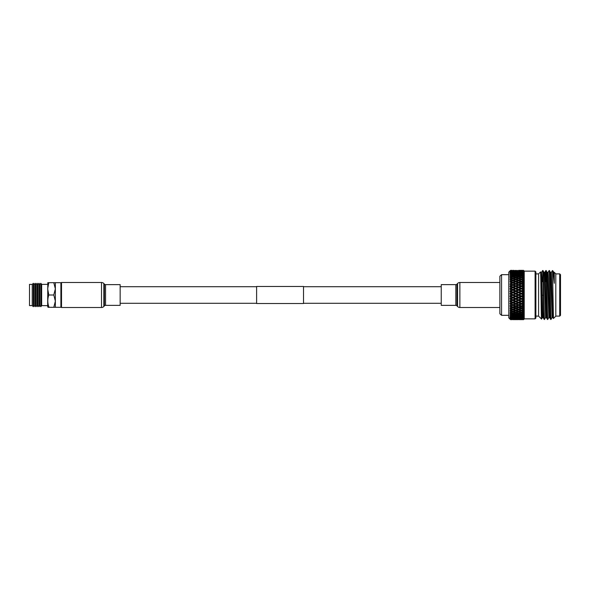 <?xml version="1.0" encoding="UTF-8"?>
<svg xmlns="http://www.w3.org/2000/svg" width="590" height="590" viewBox="0 0 590 590"><rect width="100%" height="100%" fill="white"/><g stroke="black" fill="none" stroke-linecap="round" stroke-linejoin="round"><path stroke-width="0.89" d="M303.526 303.526L303.526 286.475L256.613 286.475L256.613 303.526L303.526 303.526M101.524 282.492L61.515 282.492L61.515 307.508L101.524 307.508L101.524 282.492A3.127 3.127 0 0 1 103.84 283.517L104.401 284.129A1.564 1.564 0 0 0 105.558 284.638L120.153 284.638L120.153 305.362L105.558 305.362L105.558 284.638M105.558 305.362A1.564 1.564 0 0 0 104.401 305.871L103.84 306.483A3.127 3.127 0 0 1 101.524 307.508M456.992 284.129L456.992 305.871A1.564 1.564 0 0 0 455.834 305.362L441.239 305.362L441.239 284.638L455.834 284.638A1.564 1.564 0 0 0 456.992 284.129L457.552 283.517A3.127 3.127 0 0 1 459.868 282.492L499.877 282.492M456.992 305.871L457.552 306.483A3.127 3.127 0 0 0 459.868 307.508L499.877 307.508M48.8 282.684L47.665 288.842L48.8 295C47.414 299.13 47.488 303.238 49.029 307.316L48.063 307.316L47.665 306.623L47.797 282.684L53.793 282.684L55.357 288.842L55.357 307.316L60.895 307.316L60.895 282.684L55.357 282.684L55.357 288.842L53.793 294.926L55.357 301.158L53.793 307.316L55.357 307.316M32.236 305.598L32.236 284.402L33.342 283.303L33.342 306.697L32.236 305.598L29.5 305.598L29.5 284.402L32.236 284.402M33.342 306.697L34.124 305.598L34.124 284.402L33.342 283.303M34.124 305.598L35.223 306.697L35.223 283.303L34.124 284.402M35.223 306.697L36.005 305.598L36.005 284.402L35.223 283.303M36.005 305.598L37.104 306.697L37.104 283.303L36.005 284.402M37.104 306.697L37.885 305.598L37.885 284.402L37.104 283.303M37.885 305.598L38.992 306.697L38.992 283.303L37.885 284.402M38.992 306.697L39.766 305.598L39.766 284.402L38.992 283.303M39.766 305.598L40.872 306.697L40.872 283.303L39.766 284.402M40.872 306.697L41.654 305.598L41.654 284.402L40.872 283.303M41.654 305.598L47.665 305.664M41.654 284.402L47.665 284.336M61.515 283.303L60.895 282.684M61.515 306.697L60.895 307.316M48.8 295L53.793 295M55.357 282.684L53.793 282.684M49.029 307.316L53.793 307.316M535.093 271.142L535.875 271.924L535.875 318.076L535.093 318.858L535.093 271.142L524.222 271.142L524.222 318.858L535.093 318.858M543.405 295.251L542.38 295.288M541.871 308.29L541.554 319.087L538.611 316.159L538.611 273.841L540.514 271.938C540.868 270.323 541.207 320.341 541.546 319.094L542.394 317.641M541.539 272.359L542.579 270.567C543.125 269.055 543.67 320.945 544.209 319.433L545.647 317.641M543.183 317.663L542.372 317.663L541.967 311.026L540.742 272.337L541.561 272.337L542.778 311.026L543.169 317.641L544.209 319.433M544.607 319.433C544.061 320.945 543.523 269.055 542.977 270.567L544.017 272.359L544.408 278.974L545.632 317.663L546.443 317.663L546.93 308.29M545.322 281.71L545.839 270.567C546.384 269.055 546.923 320.945 547.468 319.433L548.907 317.641M544.002 272.337L544.813 272.337L545.226 278.974L546.428 317.641L547.468 319.433M545.839 270.567L547.277 272.359L546.775 281.71M546.237 270.567C546.775 269.055 547.321 320.945 547.867 319.433M548.058 272.359L549.098 270.567C549.644 269.055 550.182 320.945 550.728 319.433L552.166 317.641M547.262 272.337L548.073 272.337L548.479 278.974L549.681 317.641L550.728 319.433M549.098 270.567L550.536 272.359L552.144 317.663L552.963 317.663L553.25 314.308M549.497 270.567C550.035 269.055 550.581 320.945 551.119 319.433M542.461 281.71L542.778 272.322M545.721 281.71L546.038 272.322M551.311 272.359L552.535 270.567L553.442 318.512L555.81 316.159L555.81 273.841L554.305 272.337L554.305 283.296L553.796 272.359L553.051 271.083L554.305 283.296M553.051 271.083L552.535 270.567M555.81 316.107L559.718 316.107L559.718 273.893L555.81 273.893M559.718 316.107L560.5 315.326L560.5 274.675L559.718 273.893M535.875 316.107L538.611 316.107M535.875 273.893L538.611 273.893M499.877 313.777L499.877 276.223L501.574 274.675L501.574 315.326L499.877 313.777M508.779 274.675L501.574 274.675M508.779 315.326L501.574 315.326M510.579 319.64L508.779 317.84L508.779 272.16L510.579 270.36L509.959 271.017L510.579 270.434L512.076 270.5L510.579 270.574L509.959 271.267L510.579 270.766L512.076 270.899L510.579 271.053L509.959 271.784L512.076 271.57L510.579 271.791L509.959 272.558L512.076 272.492L510.579 272.779L509.959 273.568L512.076 273.664L510.579 274.011L509.959 274.822L512.076 275.065L510.579 275.478L509.959 276.29L512.076 276.688L510.579 277.153L509.959 277.971L512.076 278.517L509.959 279.83L512.076 280.516L509.959 281.865L512.076 282.684L509.959 284.033L512.076 284.977L509.959 286.327L512.076 287.389L509.959 288.717L512.076 289.874L509.959 291.172L512.076 292.426L509.959 293.673L512.076 295L509.959 296.187L512.076 297.574L509.959 298.688L512.076 300.126L509.959 301.151L512.076 302.611L509.959 303.54L512.076 305.023L509.959 305.967L512.076 307.316L509.959 308.135L512.076 309.485L509.959 310.17L512.076 311.483L509.959 312.029L510.579 312.848L512.076 313.312L509.959 313.71L510.579 314.522L512.076 314.935L509.959 315.178L510.579 315.989L512.076 316.336L509.959 316.432L510.579 317.221L512.076 317.509L509.959 317.442L510.579 318.209L512.076 318.43L509.959 318.217L510.579 318.947L512.076 319.102L510.579 319.234L509.959 318.733L510.579 319.426L512.076 319.5L510.579 319.566L509.959 318.976L510.579 319.632L512.076 319.64L510.579 319.64L510.018 319.05M510.579 319.566L510.018 318.784M510.579 319.234L510.114 318.194L510.977 318.799L514.893 318.799L510.977 318.799M510.579 318.637L510.114 317.42L510.977 318.003L514.893 318.003L510.977 318.003M510.579 317.774L510.114 316.395L510.977 316.955L512.939 316.535L514.893 316.955L512.939 317.346L510.977 316.955M510.579 316.668L510.114 315.141L510.977 315.665L512.939 315.163L514.893 315.665L512.939 316.137L510.977 315.665M510.579 315.326L510.114 313.666L510.977 314.146L512.939 313.57L514.893 314.146L512.939 314.699L510.977 314.146M510.579 313.762L510.114 311.985L510.977 312.42L512.939 311.778L514.893 312.42L512.939 313.047L510.977 312.42M510.579 311.985L510.114 310.111L510.977 310.502L512.939 309.802L514.893 310.502L512.939 311.188L510.977 310.502M510.579 310.03L510.114 308.083L510.977 308.423L512.939 307.656L514.893 308.423L512.939 309.16L510.977 308.423M510.144 306.107L510.579 307.906L510.018 308.113M512.939 305.377L514.893 306.188L512.939 306.977L510.977 306.188L512.939 305.377L512.939 304.764L510.114 305.9L510.579 304.396L509.959 303.673M515.756 301.756L517.718 302.611L515.756 303.459L513.794 302.611L515.756 301.756L515.756 301.217L510.114 303.607L510.579 303.26L510.114 301.217L512.939 300.509L514.893 301.379L512.939 302.235L510.977 301.379M512.939 300.509L512.939 299.993L510.114 301.217L510.579 299.455L509.959 298.828M515.756 296.681L517.718 297.574L515.756 298.466L513.794 297.574L515.756 296.254L510.114 298.754L510.579 298.252L510.114 296.254L512.939 295.391L514.893 296.291L512.939 297.183L510.977 296.291M512.939 295.391L512.939 295L510.114 296.254L510.579 294.314L509.959 293.813M521.405 289.004L523.367 289.874L521.405 290.759L519.443 289.874L521.405 288.783L510.114 293.746L510.579 293.105L510.114 291.246L512.939 290.265L514.893 291.143L512.939 292.035L510.977 291.143M510.579 290.546L510.114 288.783L512.939 287.765L514.893 288.621L512.939 289.491L510.977 288.621M515.756 286.541L517.718 287.389L515.756 288.245L513.794 287.389L515.756 286.393L510.114 288.783L510.579 288.038L510.114 286.393L512.939 285.339L514.893 286.172L512.939 287.013L510.977 286.172M512.939 285.339L510.114 286.393L510.579 284.358L509.959 284.159M515.24 282.116L510.114 284.1L510.579 283.274L510.579 282.094L510.114 281.917L512.939 280.84L514.893 281.578L512.939 282.344L510.977 281.578M512.939 283.023L514.893 283.812L512.939 284.623L510.977 283.812L512.939 282.994L510.114 281.917L510.579 279.97M510.977 279.498L512.939 278.812L514.893 279.498L512.939 280.198L510.977 279.498L510.114 279.889L510.579 278.015M510.977 277.58L512.939 276.953L514.893 277.58L512.939 278.222L510.977 277.58L510.114 278.015L510.579 276.238M510.977 275.855L512.939 275.301L514.893 275.855L512.939 276.43L510.977 275.855L510.114 276.334L510.579 274.675M510.977 274.335L512.939 273.863L514.893 274.335L512.939 274.837L510.977 274.335L510.114 274.859L510.579 273.332M510.977 273.045L512.939 272.654L514.893 273.045L512.939 273.465L510.977 273.045L510.114 273.605L510.579 272.226M510.977 271.997L514.893 271.997L510.977 271.997L510.114 272.58L510.579 271.363M510.018 271.739L510.579 270.766M510.018 271.216L510.579 270.434M510.018 270.95L510.579 270.36L512.076 270.36L510.579 270.36M523.367 319.64L519.443 319.64L523.367 319.64M517.718 319.64L513.794 319.64L517.718 319.64M515.756 306.534L515.756 305.9L512.939 307.007L513.794 307.316L515.756 306.534L517.718 307.316L515.756 308.091L513.794 307.316L515.24 307.884M518.581 278.812L520.542 279.498L518.581 280.198L516.619 279.498L518.581 278.812M515.756 279.8L517.718 280.516L515.756 281.253L513.794 280.516L515.756 279.8M521.405 279.188L519.443 278.517L521.405 277.861L523.367 278.517L521.405 279.188L521.405 279.889L520.542 279.498M521.405 279.8L523.367 280.516L521.405 281.253L519.443 280.516L521.405 279.8M518.581 280.84L520.542 281.578L518.581 282.344L516.619 281.578L518.581 280.84M515.756 281.253L516.272 282.116M520.881 282.116L523.367 282.684L521.405 283.466L519.443 282.684L521.405 281.909L518.581 282.994L515.756 281.917L517.718 282.684L515.756 283.466L512.076 282.684M521.405 274.556L523.367 275.065L521.405 275.604L519.443 275.065L521.405 274.556M518.581 275.301L520.542 275.855L518.581 276.43L516.619 275.855L518.581 275.301M515.756 277.3L513.794 276.688L515.756 276.105L517.718 276.688L515.756 277.3L515.756 278.015L518.581 276.953L520.542 277.58L518.581 278.222L516.619 277.58M515.756 277.861L517.718 278.517L515.756 279.188L513.794 278.517L515.756 277.861M521.405 276.105L523.367 276.688L521.405 277.3L519.443 276.688L521.405 276.105M518.581 287.765L520.542 288.621L518.581 289.491L516.619 288.621L518.581 287.581L516.619 288.621M515.756 289.004L517.718 289.874L515.756 290.759L513.794 289.874L515.756 288.783L513.794 289.874M521.405 288.245L519.443 287.389L521.405 286.541L523.367 287.389L521.405 288.245L521.405 288.783L520.542 288.621M518.581 290.265L520.542 291.143L518.581 292.035L516.619 291.143L519.443 289.874M515.756 291.534L517.718 292.426L515.756 293.319L513.794 292.426L516.619 291.143M512.939 294.609L510.977 293.709L512.939 292.817L514.893 293.709L512.939 295L515.756 294.108L517.718 295L515.756 295.892L513.794 295M521.405 281.253L521.929 282.116M518.581 283.023L520.542 283.812L518.581 284.623L516.619 283.812L519.443 282.684M515.756 285.803L513.794 284.977L515.756 284.166L517.718 284.977L515.756 285.803L515.756 286.393L518.581 285.339L520.542 286.172L518.581 287.013L516.619 286.172M521.405 284.166L523.367 284.977L521.405 285.803L519.443 284.977L521.405 284.1L519.443 284.977M512.939 270.544L510.977 270.663L512.939 270.544M518.581 270.368L520.542 270.397L518.581 270.368M515.756 270.604L513.794 270.5L517.718 270.5L515.756 270.604L515.756 271.282L517.718 271.57L515.756 271.857L513.794 271.57L515.756 271.304M515.756 270.729L517.718 270.899L515.756 271.105L513.794 270.899L515.756 270.729M512.939 271.452L510.977 271.201L514.893 271.201L512.939 271.452L512.939 272.16L513.794 271.57M521.405 270.419L523.367 270.5L521.405 270.419M518.581 270.825L520.542 270.663L518.581 270.825L518.581 271.511M513.779 270.375L512.939 270.368M518.581 272.654L520.542 273.045L518.581 273.465L516.619 273.045L518.581 272.654M515.756 273.229L517.718 273.664L515.756 274.121L513.794 273.664L515.756 273.229M521.405 272.868L519.443 272.492L523.367 272.492L521.405 272.868L521.405 273.605L520.542 273.045M521.405 273.229L523.367 273.664L521.405 274.121L519.443 273.664L521.405 273.229M518.581 273.863L520.542 274.335L518.581 274.837L516.619 274.335L518.581 273.863M515.756 274.556L517.718 275.065L515.756 275.604L513.794 275.065L515.756 274.556M518.581 270.987L520.542 271.201L518.581 271.452L516.619 271.201L518.581 270.987M521.405 271.105L519.443 270.899L523.367 270.899L521.405 271.105L521.405 271.806M515.756 272.145L517.718 272.492L515.756 272.868L513.794 272.492L515.756 272.145M521.405 271.304L523.367 271.57L519.443 271.57L521.405 271.304L521.405 270.604M518.581 272.337L516.619 271.997L520.542 271.997L518.581 272.337L518.581 273.059L519.443 272.492M518.581 315.163L520.542 315.665L518.581 316.137L516.619 315.665L518.581 315.163L518.581 314.426L519.443 314.935L521.405 314.396L523.367 314.935L521.405 315.444L519.443 314.935M515.756 316.771L513.794 316.336L515.756 315.879L517.718 316.336L515.756 316.771M515.756 317.132L517.718 317.509L513.794 317.509L515.756 317.132L515.756 316.395L516.619 316.955L518.581 316.535L520.542 316.955L518.581 317.346L516.619 316.955M521.405 315.879L523.367 316.336L521.405 316.771L519.443 316.336L521.405 315.879L521.405 315.141L520.542 315.665M521.405 310.812L523.367 311.483L521.405 312.139L519.443 311.483L521.405 310.812L521.405 310.111L518.581 311.188L516.619 310.502L518.581 309.802L520.542 310.502M518.581 311.778L520.542 312.42L518.581 313.047L516.619 312.42L518.581 311.778L518.581 311.07L519.443 311.483M515.756 313.895L513.794 313.312L515.756 312.7L517.718 313.312L515.756 313.895M515.756 314.396L517.718 314.935L515.756 315.444L513.794 314.935L515.756 314.396L515.756 313.666L516.619 314.146L518.581 313.57L520.542 314.146L518.581 314.699L516.619 314.146M521.405 312.7L523.367 313.312L521.405 313.895L519.443 313.312L521.405 312.7L521.405 311.985L520.542 312.42M518.581 319.175L520.542 319.338L516.619 319.338L518.581 319.175L518.581 318.489M515.756 319.397L513.794 319.5L515.756 319.397L515.756 318.718L513.794 318.43L515.756 318.143L517.718 318.43L515.756 318.696M521.405 319.271L519.443 319.102L521.405 318.895L523.367 319.102L521.405 319.271M512.939 319.544L510.977 319.603L512.939 319.544L512.939 318.888M521.405 319.397L523.367 319.5L519.443 319.5L521.405 319.397L521.405 318.718L519.443 318.43L521.405 318.143L523.367 318.43L521.405 318.696M518.581 319.544L520.542 319.603L516.619 319.603L518.581 319.544L518.581 318.888M512.939 319.632L513.794 319.64M518.581 317.663L520.542 318.003L516.619 318.003L518.581 317.663L518.581 316.941L519.443 317.509L521.405 317.132L523.367 317.509L519.443 317.509M515.756 318.895L517.718 319.102L513.794 319.102L515.756 318.895L515.756 318.194L516.619 318.799L520.542 318.799L516.619 318.799M512.939 319.175L510.977 319.338L512.939 319.175L512.939 318.489M518.581 297.965L520.542 298.857L518.581 299.735L516.619 298.857L518.581 297.965L518.581 297.507L515.756 298.754L516.619 298.857M515.756 300.996L513.794 300.126L515.756 299.241L517.718 300.126L515.756 301.217L518.581 300.509L520.542 301.379L518.581 302.235L516.619 301.379M521.405 298.466L519.443 297.574L521.405 296.681L523.367 297.574L518.581 299.993L521.405 299.241L523.367 300.126L521.405 300.996L519.443 300.126M512.939 304.661L510.977 303.828L512.939 302.987L514.893 303.828L512.939 304.764L513.794 305.023L515.756 304.197L517.718 305.023L515.756 305.834L513.794 305.023M521.405 291.534L523.367 292.426L521.405 293.319L519.443 292.426L521.405 291.246L518.581 292.493L519.443 292.426M518.581 292.817L520.542 293.709L518.581 294.609L516.619 293.709L518.581 292.493L515.756 293.746L516.619 293.709M512.939 299.735L510.977 298.857L512.939 297.965L514.893 298.857L512.939 299.735L513.794 300.126M521.405 294.108L523.367 295L521.405 295.892L519.443 295L521.405 293.746L518.581 295L519.443 295M518.581 297.183L516.619 296.291L518.581 295.391L520.542 296.291L518.581 297.183L519.443 297.574M518.581 307.656L520.542 308.423L518.581 309.16L516.619 308.423L518.581 307.656L518.581 307.007L515.756 308.083L516.619 308.423M515.756 308.747L517.718 309.485L515.756 310.2L513.794 309.485L515.756 308.747L515.756 308.083L514.893 308.423M521.929 307.884L519.443 307.316L521.405 306.534L523.367 307.316L520.881 307.884M521.405 308.747L523.367 309.485L521.405 310.2L519.443 309.485L521.405 308.747L521.405 308.083L520.542 308.423M515.756 310.812L517.718 311.483L515.756 312.139L513.794 311.483L515.756 310.812L515.756 310.111L516.619 310.502M518.581 302.987L520.542 303.828L518.581 304.661L516.619 303.828L518.581 302.987L518.581 302.419L515.756 303.607L516.619 303.828M521.405 303.459L519.443 302.611L521.405 301.756L523.367 302.611L518.581 304.764L519.443 305.023L521.405 304.197L523.367 305.023L521.405 305.834L519.443 305.023M516.272 307.884L512.939 307.007L510.114 308.083M518.581 306.977L516.619 306.188L518.581 305.377L520.542 306.188L518.581 306.977L519.443 307.316M512.939 270.825L512.939 271.511M518.581 270.456L518.581 271.112M510.114 271.806L510.977 271.201M515.756 270.375L515.756 271.017M512.939 270.456L512.939 271.112M521.405 319.625L521.405 318.983M510.579 301.962L510.114 301.35M512.939 307.656L512.939 307.007L512.076 307.316M521.405 304.197L521.405 303.607L520.542 303.828M518.581 305.377L518.581 304.764L515.756 305.9L516.619 306.188M512.939 306.977L510.977 306.188M515.756 305.834L514.893 306.188M518.581 304.661L517.718 305.023M515.756 304.197L515.756 303.607L512.076 305.023M521.405 301.756L521.405 301.217L518.581 302.419L519.443 302.611M515.756 303.459L514.893 303.828M518.581 302.235L517.718 302.611M524.215 319.02L523.603 319.632L524.222 319.013L524.222 299.993L520.542 301.379M518.581 309.802L518.581 309.116L519.443 309.485M512.939 311.778L512.939 311.07L513.794 311.483M518.581 309.116L517.718 309.485M515.756 310.111L514.893 310.502M512.939 311.07L512.076 311.483M512.939 309.802L512.939 309.116L513.794 309.485M521.405 306.534L521.405 305.9L517.718 307.316M522.202 319.551L523.603 319.632L524.222 318.88L523.603 319.426L524.222 318.489L523.603 318.947L524.222 317.84L523.603 318.217L524.222 316.941L523.603 317.221L524.222 315.798L523.603 315.989L524.222 314.426L523.603 314.529L524.222 312.848L523.603 312.848L524.222 311.07L523.603 310.974L524.222 309.116L523.603 308.924L524.222 307.007L523.603 306.726L523.603 305.642L524.222 304.764L520.542 306.188M512.939 309.116L512.076 309.485M512.939 297.965L512.939 297.507L513.794 297.574M515.756 299.241L515.756 298.754L512.939 299.993L510.977 298.857M518.581 295.391L518.581 295L515.756 296.254L516.619 296.291M512.939 297.183L512.076 297.574M515.756 295.892L514.893 296.291M518.581 294.609L517.718 295M523.367 305.023L524.222 304.764L523.603 304.396L524.222 302.419L523.603 301.962L524.222 299.993L524.222 292.493L520.542 293.709M515.756 298.466L509.959 296.328M515.756 294.108L512.076 295M518.581 292.035L518.581 292.493L517.718 292.426M523.367 300.126L524.222 299.993L523.603 299.455L524.222 297.507L523.603 296.895L523.603 295.679L524.222 295L523.603 294.322L524.222 290.007L520.542 291.143M515.756 293.319L515.756 293.746L514.893 293.709M512.939 302.987L512.939 302.419L513.794 302.611M523.367 307.316L521.405 308.083L510.977 303.828M521.405 299.241L521.405 298.754L520.542 298.857M518.581 300.509L518.581 299.993L514.893 301.379M512.939 302.235L512.076 302.611M518.581 299.735L517.718 300.126M521.405 305.834L509.959 301.284M521.405 296.681L521.405 296.254L517.718 297.574M523.367 302.611L521.405 303.607L512.939 299.993L512.076 300.126M521.405 300.996L514.893 298.857M523.367 295L520.542 296.291M518.581 318.548L518.581 317.84L519.443 318.43M521.405 318.143L521.405 317.42L520.542 318.003M518.581 317.84L517.718 318.43M512.939 318.548L512.939 317.84L513.794 318.43M515.756 318.143L515.756 317.42L516.619 318.003M521.405 317.132L521.405 316.395L520.542 316.955M512.939 317.84L512.076 318.43M518.581 316.941L517.718 317.509M515.756 317.42L514.893 318.003M515.756 319.625L515.756 318.983M521.405 318.895L521.405 318.194M512.939 315.163L512.939 314.426L513.794 314.935M518.581 313.57L518.581 312.848L519.443 313.312M515.756 313.666L514.893 314.146M512.939 314.426L512.076 314.935M518.581 312.848L517.718 313.312M512.939 313.57L512.939 312.848L513.794 313.312M515.756 312.7L515.756 311.985L516.619 312.42M512.939 312.848L512.076 313.312M518.581 311.07L517.718 311.483M515.756 311.985L514.893 312.42M512.939 317.663L512.939 316.941L513.794 317.509M518.581 316.535L518.581 315.798L519.443 316.336M515.756 316.395L514.893 316.955M512.939 316.941L512.076 317.509M518.581 315.798L517.718 316.336M512.939 316.535L512.939 315.798L513.794 316.336M515.756 315.879L515.756 315.141L516.619 315.665M521.405 314.396L521.405 313.666L520.542 314.146M512.939 315.798L512.076 316.336M518.581 314.426L517.718 314.935M515.756 315.141L514.893 315.665M512.939 272.337L512.939 273.059L513.794 272.492M518.581 271.452L518.581 272.16L519.443 271.57M515.756 271.857L515.756 272.58L516.619 271.997M515.756 272.58L514.893 271.997M512.939 273.059L512.076 272.492M518.581 272.16L517.718 271.57M515.756 271.105L515.756 271.806L516.619 271.201M512.939 272.16L512.076 271.57M518.581 273.465L518.581 274.203L519.443 273.664M515.756 274.121L515.756 274.859L516.619 274.335M512.939 274.837L512.939 275.574L513.794 275.065M518.581 274.203L517.718 273.664M515.756 274.859L514.893 274.335M512.939 275.574L512.076 275.065M515.756 272.868L515.756 273.605L516.619 273.045M512.939 273.465L512.939 274.203L513.794 273.664M518.581 273.059L517.718 272.492M515.756 273.605L514.893 273.045M521.405 271.857L521.405 272.58L520.542 271.997M512.939 274.203L512.076 273.664M512.939 287.765L513.794 287.389M518.581 285.339L515.756 286.393L514.893 286.172M512.939 290.265L509.959 288.849M512.939 287.013L512.939 287.581L512.076 287.389M518.581 284.623L518.581 285.236L517.718 284.977M523.367 292.426L524.222 292.493L523.603 291.748L523.603 290.546L524.222 290.007L524.222 282.994L521.405 284.1L520.542 283.812M515.756 288.245L515.756 288.783L509.959 286.46M518.581 282.344L518.581 282.994L516.619 283.812M515.756 284.166L513.794 284.977M523.367 289.874L524.222 290.007L523.603 289.211L523.603 288.038L524.222 287.581L523.603 286.74L523.603 285.604L524.222 285.236L523.603 283.274L524.222 282.994L520.542 281.578M512.939 284.623L512.939 285.236L512.076 284.977M515.756 283.466L515.756 284.1L514.893 283.812M521.405 283.466L521.405 284.1L517.718 282.684M512.939 292.817L513.794 292.426M523.367 297.574L524.222 297.507L521.405 298.754L510.114 293.746L510.977 293.709M518.581 289.491L518.581 290.007L517.718 289.874M515.756 290.759L515.756 291.246L514.893 291.143M512.939 292.035L512.939 292.493L512.076 292.426M521.405 286.541L519.443 287.389M512.939 289.491L512.939 290.007L509.959 291.312M518.581 287.013L518.581 287.581L517.718 287.389M521.405 290.759L521.405 291.246L514.893 288.621M523.367 284.977L524.222 285.236L521.405 286.393L520.542 286.172M521.405 293.319L521.405 293.746L512.076 289.874M512.939 278.222L512.939 278.93L513.794 278.517M518.581 276.43L518.581 277.153L519.443 276.688M515.756 278.015L514.893 277.58M512.939 278.93L512.076 278.517M521.405 275.604L521.405 276.334L520.542 275.855M518.581 277.153L517.718 276.688M518.581 274.837L518.581 275.574L519.443 275.065M515.756 275.604L515.756 276.334L516.619 275.855M512.939 276.43L512.939 277.153L513.794 276.688M521.405 274.121L521.405 274.859L520.542 274.335M512.939 277.153L512.076 276.688M518.581 275.574L517.718 275.065M515.756 276.334L514.893 275.855M518.581 280.198L518.581 280.884L519.443 280.516M514.893 281.578L516.619 281.578M523.367 287.389L524.222 287.581L521.405 288.783L510.114 284.1L510.977 283.812M518.581 280.884L517.718 280.516M512.939 282.344L512.939 282.994L521.405 286.393L523.603 285.604M515.756 279.188L515.756 279.889L516.619 279.498M512.939 280.198L512.939 280.884L513.794 280.516M518.581 278.222L518.581 278.93L519.443 278.517M518.581 278.93L517.718 278.517M515.756 279.889L514.893 279.498M521.405 277.3L521.405 278.015L520.542 277.58M512.939 280.884L512.076 280.516M523.603 282.094L522.268 281.578L523.603 281.076L524.222 282.994L524.222 278.93L523.603 278.015L523.603 277.153L524.222 277.153L523.603 276.245L523.603 275.471L524.222 275.574L523.603 274.675L523.603 274.011L524.222 274.203L523.603 273.332L523.603 272.779L524.222 273.059L523.603 272.226L523.603 271.784L524.222 272.16L523.603 270.574L524.222 271.12L523.603 270.368L524.186 271.481M523.603 281.076L524.222 280.884L523.603 279.97L523.603 279.026L524.222 278.93L524.222 271.511M523.603 278.015L522.268 277.58L523.603 277.153M523.603 279.97L522.268 279.498L523.603 279.026M523.603 274.675L522.268 274.335L523.603 274.011M523.603 276.245L522.268 275.855L523.603 275.471M523.603 286.74L522.268 286.172M523.603 289.211L522.268 288.621L523.603 288.038M523.603 284.358L522.268 283.812L523.603 283.274M519.443 270.36L523.382 270.375L519.421 270.375M523.603 270.434L522.268 270.397L523.603 270.368M523.603 272.226L522.268 271.997L523.603 271.784M523.603 273.332L522.268 273.045L523.603 272.779M523.603 270.766L522.268 270.663L523.603 270.574M523.603 271.363L522.268 271.201L523.367 270.899M523.603 314.529L522.268 314.146L523.603 313.755M523.603 315.989L522.268 315.665L523.603 315.326M523.603 310.974L522.268 310.502L523.603 310.03M523.603 312.848L522.268 312.42L523.603 311.985M523.367 319.102L522.268 318.799L523.603 318.637M523.603 319.426L522.268 319.338L523.603 319.234M523.603 317.221L522.268 316.955L523.603 316.668M523.603 318.217L522.268 318.003L523.603 317.774M523.603 296.895L522.268 296.291L523.603 295.679M523.603 299.455L522.268 298.857L523.603 298.252M523.603 291.748L522.268 291.143L523.603 290.546M523.603 294.322L522.268 293.709L523.603 293.105M523.603 306.726L522.268 306.188L523.603 305.642M523.603 308.924L522.268 308.423L523.603 307.906M523.603 301.962L522.268 301.379L523.603 300.789M523.603 304.396L522.268 303.828L523.603 303.26M522.268 319.603L523.603 319.566M510.114 293.636L510.579 293.105M510.114 301.158L510.579 300.789M510.114 303.57L510.579 303.26M552.631 308.29L552.55 311.026M550.19 308.29L549.703 317.663L548.892 317.663L547.277 272.359M540.742 272.337L540.617 273.03M552.358 270.567L552.535 271.99M550.514 272.337L551.333 272.337L552.55 311.026L552.941 317.641L553.442 318.512M521.405 270.375L521.405 271.017M524.215 278.923L523.367 278.517M524.215 280.877L523.367 280.516M524.215 311.078L523.367 311.483M524.215 312.855L523.367 313.312M524.215 309.123L523.367 309.485M524.222 304.764L522.268 303.828M524.222 302.419L522.268 301.379M521.405 308.083L522.268 308.423M524.222 307.007L522.268 306.188M524.222 295L521.405 293.746L522.268 293.709M524.222 292.493L521.405 291.246L522.268 291.143M524.222 299.993L522.268 298.857M521.405 295.892L522.268 296.291M521.405 317.42L522.268 318.003M524.215 316.948L523.367 317.509M521.405 316.395L522.268 316.955M524.215 315.805L523.367 316.336M524.222 317.84L523.367 318.43M521.405 311.985L522.268 312.42M521.405 310.111L522.268 310.502M521.405 315.141L522.268 315.665M524.215 314.433L523.367 314.935M521.405 313.666L522.268 314.146M521.405 273.605L522.268 273.045M524.215 273.052L523.367 272.492M521.405 272.58L522.268 271.997M524.222 272.16L523.367 271.57M524.222 285.236L521.405 284.1L522.268 283.812M524.215 282.986L523.367 282.684M521.405 281.917L522.268 281.578M524.222 290.007L521.405 288.783L522.268 288.621M521.405 285.803L521.405 286.393L524.222 287.581M521.405 276.334L522.268 275.855M524.215 275.567L523.367 275.065M521.405 274.859L522.268 274.335M524.215 274.195L523.367 273.664M521.405 279.889L522.268 279.498M521.405 278.015L522.268 277.58M524.215 277.145L523.367 276.688M524.222 297.507L509.959 291.172M103.84 306.483L103.84 283.517M104.401 305.871L104.401 284.129M455.834 284.638L455.834 305.362M457.552 283.517L457.552 306.483M459.868 282.492L459.868 307.508M120.153 303.29L256.613 303.29M303.526 303.29L441.239 303.29M120.153 286.711L256.613 286.711M303.526 286.711L441.239 286.711M540.764 272.359L540.521 271.946M544.799 272.359L545.824 270.581M553.774 272.337L554.305 272.337"/></g></svg>
